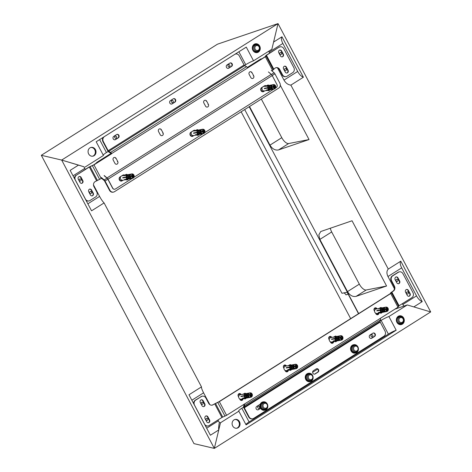 <?xml version="1.0" encoding="UTF-8"?>
<svg xmlns="http://www.w3.org/2000/svg" width="472" height="472" viewBox="0 0 472 472"><rect width="100%" height="100%" fill="white"/><g stroke="black" fill="none" stroke-linecap="round" stroke-linejoin="round"><path stroke-width="0.71" d="M79.302 180.528A1.121 0.991 78.9 0 0 81.001 179.46A1.121 0.991 78.9 0 0 79.302 180.528M89.733 193.095A1.121 0.991 78.9 0 0 91.432 192.021A1.121 0.991 78.9 0 0 89.733 193.095M201.302 403.802A1.121 0.991 78.9 0 0 203.001 402.734A1.121 0.991 78.9 0 0 201.302 403.802M206.063 419.938A1.121 0.991 78.9 0 0 207.763 418.87A1.121 0.991 78.9 0 0 206.063 419.938M87.863 203.815L99.586 196.417C101.256 199.485 102.754 201.656 104.094 202.925L91.568 210.819L70.157 170.374L78.535 165.088L83.945 166.775L84.765 168.421L73.036 175.814M99.586 196.417L93.491 184.906M85.285 169.401L84.765 168.421M104.094 202.925L201.491 386.887C201.314 387.801 202.01 389.783 203.579 392.828L191.856 400.221M206.677 428.222L218.406 420.823L217.958 419.98M209.822 404.61L203.579 392.828M218.406 420.823L219.338 422.493C218.666 426.092 218.471 428.576 218.766 429.945L214.341 448.4L430.688 311.939L413.826 306.912L422.204 301.626L400.793 261.181L388.273 269.075C386.597 270.934 386.497 273.412 387.972 276.521L394.439 288.734M78.535 165.088L61.673 160.061L214.341 448.4L193.98 443.633L214.341 448.4L220.489 422.764L238.838 411.195L246.089 424.894L396.173 330.229L388.922 316.529L407.265 304.953L430.688 311.939L278.02 23.6L273.595 42.055L281.973 36.769A7.469 3.304 -122.2 0 0 282.87 43.465L269.152 52.115L269.671 53.094M193.98 443.633L41.312 155.294L61.673 160.061L278.02 23.6L217.45 44.197L278.02 23.6L271.872 49.236L253.523 60.805A7.469 1.133 -27.9 0 0 245.723 64.682L238.885 51.767M201.491 386.887L188.971 394.781L210.388 435.231L218.766 429.945M371.063 336.318A1.121 0.991 78.9 0 0 372.762 335.244A1.121 0.991 78.9 0 0 371.063 336.318M257.795 407.767A1.121 0.991 78.9 0 0 259.494 406.693A1.121 0.991 78.9 0 0 257.795 407.767M232.678 425.956A4.478 3.959 78.9 0 0 236.932 428.21A4.478 3.959 78.9 0 0 239.475 421.667A4.478 3.959 78.9 0 0 235.215 419.413A4.478 3.959 78.9 0 0 232.678 425.956M236.59 428.257A4.478 3.959 78.9 0 0 238.785 421.803A4.478 3.959 78.9 0 0 234.873 419.502M396.922 322.358A4.478 3.959 78.9 0 0 401.176 324.612A4.478 3.959 78.9 0 0 403.719 318.075A4.478 3.959 78.9 0 0 399.459 315.821A4.478 3.959 78.9 0 0 396.922 322.358M400.834 324.665A4.478 3.959 78.9 0 0 402.64 323.426M317.644 369.139L312.617 372.314M238.838 411.195A7.469 1.133 152.1 0 1 238.667 411.077A7.469 1.133 152.1 0 1 241.841 408.256L249.092 421.956L388.373 334.105L381.116 320.405L380.166 321.001M381.116 320.405A7.469 1.133 152.1 0 1 388.922 316.529M402.351 303.673L403.843 306.121L394.863 309.172L407.265 304.953M219.338 422.493L220.489 422.764M243.587 407.153L241.841 408.256M401.259 316.37A4.478 3.959 78.9 0 0 399.117 315.904M249.092 421.956A7.469 1.133 -27.9 0 0 245.924 424.576M396.173 330.229A7.469 1.133 -27.9 0 0 388.373 334.105M279.796 54.068A1.121 0.991 78.9 0 0 281.495 53A1.121 0.991 78.9 0 0 279.796 54.068M284.563 70.21A1.121 0.991 78.9 0 0 286.262 69.136A1.121 0.991 78.9 0 0 284.563 70.21M406.557 293.484A1.121 0.991 78.9 0 0 408.256 292.41A1.121 0.991 78.9 0 0 406.557 293.484M396.126 280.917A1.121 0.991 78.9 0 0 397.825 279.843A1.121 0.991 78.9 0 0 396.126 280.917M277.512 67.897L283.979 80.11L297.69 71.461L282.87 43.465M269.152 52.115L268.733 51.212M249.175 106.737L358.69 313.573M297.69 71.461A7.469 3.304 -122.2 0 0 303.39 77.219L290.87 85.113L388.273 269.075M290.87 85.113C288.038 84.789 285.743 83.119 283.979 80.11M330.341 228.153A7.469 3.304 -122.2 0 0 331.692 231.953L319.863 239.41L347.498 291.602L359.328 284.138A7.469 3.304 -122.2 0 0 366.207 289.991L356.083 296.375L386.586 286.008L366.207 289.991M319.863 239.41L318.842 234.867L320.724 231.534L352.047 220.772L386.586 286.008M356.083 296.375C352.767 297.018 349.905 295.425 347.498 291.602M278.539 149.925C275.229 150.562 272.362 148.969 269.954 145.146L281.784 137.688A7.469 3.304 -122.2 0 0 288.669 143.541L278.539 149.925L309.042 139.553L280.291 85.249M269.954 145.146L249.505 106.525M303.39 77.219L281.973 36.769M350.666 318.629L241.151 111.793M281.784 137.688L261.335 99.067M309.042 139.553L288.669 143.541M331.692 231.953L359.328 284.138M358.502 313.691L347.156 292.262L341.964 293.277L244.691 109.563M348.153 294.139L345.964 294.882A3.735 2.684 71.2 0 0 343.74 292.929M402.799 304.523L416.51 295.873L401.684 267.872L387.972 276.521M400.793 261.181A7.469 3.304 -122.2 0 0 401.684 267.872M416.51 295.873A7.469 3.304 -122.2 0 0 422.204 301.626M88.647 153.925A4.478 3.959 78.9 0 0 92.901 156.179A4.478 3.959 78.9 0 0 95.438 149.642A4.478 3.959 78.9 0 0 91.184 147.388A4.478 3.959 78.9 0 0 88.647 153.925M92.559 156.232A4.478 3.959 78.9 0 0 94.754 149.777A4.478 3.959 78.9 0 0 90.842 147.47M252.886 50.333A4.478 3.959 78.9 0 0 257.146 52.587A4.478 3.959 78.9 0 0 259.683 46.044A4.478 3.959 78.9 0 0 255.429 43.79A4.478 3.959 78.9 0 0 252.886 50.333M256.798 52.634A4.478 3.959 78.9 0 0 258.609 51.395M114.796 137.694A1.121 0.991 78.9 0 0 116.495 136.62A1.121 0.991 78.9 0 0 114.796 137.694M171.43 101.97A1.121 0.991 78.9 0 0 173.13 100.896A1.121 0.991 78.9 0 0 171.43 101.97M228.07 66.245A1.121 0.991 78.9 0 0 229.77 65.177A1.121 0.991 78.9 0 0 228.07 66.245M83.945 166.775L61.673 160.061L41.312 155.294L217.45 44.197M99.604 139.618L106.442 152.533L108.182 151.435M244.466 65.472L245.723 64.682M106.442 152.533A7.469 1.133 -27.9 0 0 103.274 155.152M85.096 167.047L103.439 155.471L96.188 141.771L246.272 47.106L253.523 60.805M257.228 44.339A4.478 3.959 78.9 0 0 255.087 43.872M397.312 317.143A4.254 3.764 -101.1 0 1 399.159 316.104A4.254 3.764 -101.1 0 1 399.507 316.057A4.254 3.764 -101.1 0 1 403.702 319.756A4.254 3.764 -101.1 0 1 400.793 324.459A4.254 3.764 -101.1 0 1 400.445 324.512A4.254 3.764 -101.1 0 1 398.692 324.199M400.622 324.488A4.254 3.764 -101.1 0 1 400.451 324.529A4.254 3.764 -101.1 0 1 400.103 324.577A4.254 3.764 -101.1 0 1 399.701 324.588M402.28 322.954L401.642 323.367A3.546 3.133 -101.1 0 1 400.368 323.804A3.546 3.133 -101.1 0 1 396.852 320.559A3.546 3.133 -101.1 0 1 399.583 316.759A3.546 3.133 -101.1 0 1 400.356 316.8L401.1 316.942C404.032 318.447 404.421 320.453 402.28 322.954A3.251 2.873 -101.1 0 1 401.111 323.355A3.251 2.873 -101.1 0 1 397.884 320.382A3.251 2.873 -101.1 0 1 400.392 316.907A3.251 2.873 -101.1 0 1 401.1 316.942M403.371 319.857A2.525 2.23 -101.1 0 1 401.424 322.559A2.525 2.23 -101.1 0 1 398.917 320.252A2.525 2.23 -101.1 0 1 400.864 317.544A2.525 2.23 -101.1 0 1 403.371 319.857M398.102 316.399A4.254 3.764 -101.1 0 1 398.816 316.175A4.254 3.764 -101.1 0 1 398.987 316.146M232.159 63.844A1.864 1.652 78.9 0 0 229.882 63.106L227.05 64.894A1.864 1.652 78.9 0 0 228.778 68.157L231.61 66.369A1.864 1.652 78.9 0 0 232.159 63.844M228.064 68.381A1.864 1.652 78.9 0 0 228.365 68.234L231.197 66.446A1.864 1.652 78.9 0 0 230.183 62.959M175.525 99.568A1.864 1.652 78.9 0 0 173.248 98.831L170.416 100.613A1.864 1.652 78.9 0 0 172.144 103.875L174.97 102.094A1.864 1.652 78.9 0 0 175.525 99.568M171.43 104.105A1.864 1.652 78.9 0 0 171.731 103.958L174.563 102.17A1.864 1.652 78.9 0 0 173.548 98.683M118.891 135.293A1.864 1.652 78.9 0 0 116.614 134.555L113.781 136.337A1.864 1.652 78.9 0 0 115.504 139.6L118.336 137.812A1.864 1.652 78.9 0 0 118.891 135.293M114.79 139.83A1.864 1.652 78.9 0 0 115.097 139.683L117.923 137.895A1.864 1.652 78.9 0 0 116.914 134.408M249.139 74.358L250.868 77.62A1.864 1.652 78.9 0 0 253.7 75.833L251.971 72.576A1.864 1.652 78.9 0 0 249.139 74.358M203.833 102.937L205.562 106.2A1.864 1.652 78.9 0 0 208.394 104.412L206.665 101.15A1.864 1.652 78.9 0 0 203.833 102.937M158.521 131.517L160.25 134.78A1.864 1.652 78.9 0 0 163.082 132.992L161.353 129.729A1.864 1.652 78.9 0 0 158.521 131.517M113.215 160.096L114.944 163.359A1.864 1.652 78.9 0 0 117.776 161.572L116.047 158.309A1.864 1.652 78.9 0 0 113.215 160.096M282.504 74.729A3.735 3.298 78.9 0 0 286.05 76.611L285.637 76.688A3.735 3.298 -101.1 0 1 282.091 74.812L282.504 74.729L279.737 69.514A3.735 3.298 -101.1 0 0 276.191 67.638A3.735 3.298 -101.1 0 0 275.176 68.039L271.89 70.888M101.981 178.056L101.22 178.54L93.981 164.87L89.32 167.029L76.511 175.112A3.735 3.298 78.9 0 0 75.408 180.156L75.343 180.168M104.442 136.567L234.708 54.404A3.735 3.298 78.9 0 1 235.729 53.997A3.735 3.298 78.9 0 1 239.274 55.873L244.095 64.983A0.897 0.395 -122.2 0 0 244.661 65.62L246.508 66.67A1.794 0.791 57.8 0 1 247.635 67.95L265.364 56.764L266.462 55.301L278.858 47.3A3.735 3.298 -101.1 0 1 279.866 46.899L280.279 46.816A3.735 3.298 78.9 0 0 279.265 47.218M104.454 136.561A3.735 3.298 78.9 0 0 103.35 141.612L108.171 150.715A0.897 0.395 -122.2 0 0 108.737 151.359L110.578 152.409A1.794 0.791 57.8 0 1 111.711 153.683L93.981 164.87M95.993 163.418A3.735 3.298 -101.1 0 1 96.725 162.775L93.568 164.946L88.907 167.112L76.511 175.112M261.488 59.029L264.957 56.846L266.049 55.377L278.858 47.3M280.504 55.979L278.775 52.716A1.864 1.652 -101.1 0 1 281.607 50.929L283.336 54.191A1.864 1.652 -101.1 0 1 280.504 55.979M285.271 72.116L283.542 68.853A1.864 1.652 -101.1 0 1 286.374 67.065L288.103 70.328A1.864 1.652 -101.1 0 1 285.271 72.116M286.05 76.611A3.735 3.298 78.9 0 0 287.059 76.21L292.723 72.635A3.735 3.298 78.9 0 0 293.826 67.59L283.825 48.699A3.735 3.298 78.9 0 0 280.279 46.816M284.398 66.18A1.864 1.652 -101.1 0 1 285.961 67.148L287.69 70.411A1.864 1.652 -101.1 0 1 286.834 73.077M279.63 50.044A1.864 1.652 -101.1 0 1 281.194 51.011L282.923 54.274A1.864 1.652 -101.1 0 1 282.067 56.941M279.737 69.514L279.324 69.596L282.091 74.812M279.324 69.596A3.735 3.298 78.9 0 0 275.984 67.685M111.268 153.713A0.897 0.395 -122.2 0 0 110.731 153.129L108.89 152.072A1.794 0.791 57.8 0 1 107.758 150.798L102.937 141.694A3.735 3.298 -101.1 0 1 103.321 137.275M247.635 67.95L111.298 153.766M235.168 54.109A3.735 3.298 -101.1 0 1 235.316 54.079L235.729 53.997M85.344 199.06L85.408 199.048A3.735 3.298 78.9 0 0 88.96 200.924A3.735 3.298 78.9 0 0 89.969 200.523L95.633 196.954A3.735 3.298 78.9 0 0 96.736 191.903L93.975 186.688A3.735 3.298 -101.1 0 1 95.079 181.637L101.22 178.54M90.441 195.001L88.718 191.738A1.864 1.652 -101.1 0 1 91.55 189.956L93.273 193.219A1.864 1.652 -101.1 0 1 90.441 195.001M80.016 182.44L78.287 179.177A1.864 1.652 -101.1 0 1 81.119 177.389L82.848 180.652A1.864 1.652 -101.1 0 1 80.016 182.44M85.408 199.048L75.408 180.156M74.523 178.628A3.735 3.298 -101.1 0 1 76.098 175.189M88.96 200.924L88.547 201.007A3.735 3.298 -101.1 0 1 86.04 200.382M92.01 195.968A1.864 1.652 78.9 0 0 92.866 193.296L91.137 190.033A1.864 1.652 78.9 0 0 89.574 189.071M81.579 183.401A1.864 1.652 78.9 0 0 82.435 180.729L80.706 177.472A1.864 1.652 78.9 0 0 79.143 176.504M101.338 177.507L104.188 179.932A1.794 0.791 57.8 0 1 105.02 180.994L109.905 190.228A3.735 3.298 78.9 0 0 113.457 192.104A3.735 3.298 78.9 0 0 114.466 191.703L278.71 88.105A3.735 3.298 78.9 0 0 279.813 83.054L274.922 73.821L272.208 75.538M271.241 70.34L274.096 72.765A1.794 0.791 57.8 0 1 274.922 73.821M263.854 90.948L263.376 91.249A1.864 1.652 -101.1 0 1 261.647 87.987L262.125 87.686M264.173 86.394L264.479 86.199A1.864 1.652 -101.1 0 1 265.813 86.075M193.06 135.606L192.582 135.906A1.864 1.652 -101.1 0 1 190.853 132.644L191.331 132.343M193.378 131.051L193.685 130.856A1.864 1.652 -101.1 0 1 195.013 130.726M122.26 180.257L121.788 180.558A1.864 1.652 -101.1 0 1 120.059 177.295L120.537 176.994M122.584 175.702L122.891 175.507A1.864 1.652 -101.1 0 1 124.219 175.383M263.624 90.913L262.963 91.332A1.864 1.652 -101.1 0 1 262.662 91.474M264.78 86.057A1.864 1.652 -101.1 0 1 265.4 86.158M192.83 135.564L192.169 135.983A1.864 1.652 -101.1 0 1 191.868 136.131M193.986 130.709A1.864 1.652 -101.1 0 1 194.606 130.809M122.036 180.221L121.375 180.64A1.864 1.652 -101.1 0 1 121.074 180.782M123.192 175.366A1.864 1.652 -101.1 0 1 123.811 175.466M113.457 192.104L113.044 192.187A3.735 3.298 -101.1 0 1 109.492 190.304L104.607 181.071A0.897 0.395 -122.2 0 0 104.194 180.546L101.574 178.316M261.417 58.947A3.735 3.298 -101.1 0 1 261.848 58.805M121.422 181.112A2.242 1.982 78.9 0 0 121.959 180.882L121.994 180.876A2.242 1.982 78.9 0 1 121.44 181.106A2.242 1.982 78.9 0 0 121.994 180.876L123.227 180.145M264.68 90.86L263.547 91.574A2.242 1.982 78.9 0 1 263.01 91.804A2.242 1.982 78.9 0 0 263.582 91.568L264.816 90.836M193.886 135.517L192.753 136.231A2.242 1.982 78.9 0 1 192.216 136.455A2.242 1.982 78.9 0 0 192.788 136.225L194.022 135.488M96.66 162.716L97.138 162.622L96.66 162.716M112.566 188.116L107.881 179.201A1.864 0.826 -122.2 0 0 107.02 178.097L104.17 175.667L107.02 178.097A1.864 0.826 -122.2 0 1 107.881 179.201L112.601 188.11A2.242 1.982 78.9 0 0 114.731 189.237A2.242 1.982 -101.1 0 1 112.566 188.116L107.852 179.207A1.794 0.791 -122.2 0 0 107.02 178.145L104.17 175.72M123.41 174.923A2.242 1.982 78.9 0 1 124.761 175.242A2.242 1.982 78.9 0 0 123.41 174.923A2.242 1.982 78.9 0 1 124.738 175.254M266.35 85.933A2.242 1.982 78.9 0 0 264.998 85.621A2.242 1.982 78.9 0 1 266.35 85.933M194.204 130.272A2.242 1.982 78.9 0 1 195.555 130.585A2.242 1.982 78.9 0 0 194.204 130.272A2.242 1.982 78.9 0 1 195.532 130.602M121.959 180.882L123.092 180.168M266.326 85.945A2.242 1.982 78.9 0 0 264.981 85.621M195.626 130.543A2.242 1.982 78.9 0 0 193.65 130.502L190.818 132.29A2.242 1.982 78.9 0 0 192.889 136.201M266.42 85.892A2.242 1.982 78.9 0 0 264.444 85.851L261.612 87.633A2.242 1.982 78.9 0 0 263.683 91.55M124.832 175.2A2.242 1.982 78.9 0 0 122.856 175.159L120.024 176.941A2.242 1.982 78.9 0 0 122.095 180.859M111.056 153.406L96.624 162.51L111.132 153.506M96.624 162.51L96.618 162.852M268.409 71.921L271.264 74.346A2.089 0.926 57.8 0 1 272.232 75.585L107.988 179.177L112.702 188.086A2.242 1.982 78.9 0 0 115.439 188.971L132.231 178.381M107.988 179.177A2.089 0.926 -122.2 0 0 107.02 177.944L104.17 175.519M97.309 162.734L96.966 162.439M112.702 188.086L112.601 188.11A2.242 1.982 78.9 0 0 114.779 189.225M272.232 75.585L276.946 84.488A2.242 1.982 78.9 0 1 276.285 87.521L275.53 87.993M273.819 89.072L204.736 132.65M203.025 133.729L133.942 177.301M260.821 58.941L247.322 67.455M247.399 67.555L260.868 58.911M261.211 58.841L261.553 59.136M263.028 91.798A2.242 1.982 78.9 0 0 263.582 91.568L263.547 91.574M192.234 136.455A2.242 1.982 78.9 0 0 192.788 136.225L192.753 136.231M260.166 404.416A1.864 1.652 78.9 0 0 259.606 404.622L256.774 406.41A1.864 1.652 78.9 0 0 258.503 409.672L260.603 408.345M257.789 409.897A1.864 1.652 78.9 0 0 258.09 409.755L260.526 408.215M312.859 373.21A1.864 1.652 78.9 0 0 315.137 373.948L317.969 372.16A1.864 1.652 78.9 0 0 316.24 368.903L313.408 370.685A1.864 1.652 78.9 0 0 312.859 373.21M314.423 374.178A1.864 1.652 78.9 0 0 314.724 374.031L317.556 372.243A1.864 1.652 78.9 0 0 316.547 368.756M369.493 337.486A1.864 1.652 78.9 0 0 371.771 338.223L374.603 336.442A1.864 1.652 78.9 0 0 372.88 333.179L370.048 334.967A1.864 1.652 78.9 0 0 369.493 337.486M371.057 338.453A1.864 1.652 78.9 0 0 371.364 338.306L374.196 336.518A1.864 1.652 78.9 0 0 373.181 333.031M241.145 394.58L241.08 394.456A1.864 1.652 78.9 0 0 238.248 396.244L238.543 396.793M240.732 394.663L240.673 394.539A1.864 1.652 78.9 0 0 239.103 393.577M239.688 398.958L239.977 399.507A1.864 1.652 78.9 0 0 243.05 398.775M241.54 400.474A1.864 1.652 78.9 0 0 242.637 398.852M286.457 366.001L286.392 365.883A1.864 1.652 78.9 0 0 283.56 367.664L283.849 368.213M286.044 366.083L285.979 365.959A1.864 1.652 78.9 0 0 284.415 364.998M284.994 370.378L285.283 370.927A1.864 1.652 78.9 0 0 288.357 370.195M286.852 371.895A1.864 1.652 78.9 0 0 287.95 370.272M331.763 337.421L331.698 337.303A1.864 1.652 78.9 0 0 328.866 339.091L329.155 339.639M330.306 341.799L330.595 342.347A1.864 1.652 78.9 0 0 333.669 341.616M377.069 308.841L377.01 308.723A1.864 1.652 78.9 0 0 374.178 310.511L374.467 311.06M375.612 313.219L375.901 313.774A1.864 1.652 78.9 0 0 378.975 313.036M211.987 405.177A3.735 3.298 78.9 0 0 212.795 404.823L219.344 401.642L390.733 293.537L397.973 307.213L399.064 305.744L411.873 297.667A3.735 3.298 78.9 0 0 412.976 292.622L402.976 273.731A3.735 3.298 78.9 0 0 399.424 271.848A3.735 3.298 78.9 0 0 398.415 272.255L398.002 272.332A3.735 3.298 -101.1 0 1 399.017 271.931L399.424 271.848M243.971 404.351A0.897 0.395 57.8 0 1 244.059 404.929L243.57 406.439A1.794 0.791 -122.2 0 0 243.876 407.879L248.697 416.982L249.11 416.9L244.29 407.796A0.897 0.395 57.8 0 1 244.136 407.076L244.62 405.566A1.794 0.791 -122.2 0 0 244.313 404.132L226.584 415.319L221.923 417.478L209.12 425.555A3.735 3.298 78.9 0 1 208.105 425.962L207.698 426.039A3.735 3.298 -101.1 0 1 205.19 425.414M249.11 416.9A3.735 3.298 78.9 0 0 252.656 418.782A3.735 3.298 78.9 0 0 253.665 418.375L383.931 336.212A3.735 3.298 78.9 0 0 385.034 331.167L380.214 322.057A0.897 0.395 57.8 0 1 380.06 321.343L380.544 319.833A1.794 0.791 -122.2 0 0 380.243 318.399L397.973 307.213M332.158 343.315A1.864 1.652 78.9 0 0 333.256 341.698M331.35 337.504L331.285 337.38A1.864 1.652 78.9 0 0 329.721 336.418M377.47 314.736A1.864 1.652 78.9 0 0 378.562 313.119M376.662 308.924L376.597 308.806A1.864 1.652 78.9 0 0 375.028 307.838M212.795 404.823L218.931 401.725L390.32 293.619L390.651 292.817L392.893 291.218A3.735 3.298 78.9 0 0 393.996 286.174L391.235 280.952A3.735 3.298 -101.1 0 1 392.338 275.908L398.002 272.332M207.881 416.8L209.609 420.062A1.864 1.652 -101.1 0 1 206.777 421.85L205.049 418.587A1.864 1.652 -101.1 0 1 207.881 416.8L207.468 416.882L209.196 420.145A1.864 1.652 -101.1 0 1 208.341 422.812M203.113 400.663L204.842 403.926A1.864 1.652 -101.1 0 1 202.01 405.713L200.281 402.451A1.864 1.652 -101.1 0 1 203.113 400.663L202.7 400.746L204.429 404.002A1.864 1.652 -101.1 0 1 203.574 406.675M213.202 404.74A3.735 3.298 -101.1 0 1 212.193 405.141A3.735 3.298 -101.1 0 1 208.648 403.265L205.88 398.043A3.735 3.298 78.9 0 0 202.335 396.167A3.735 3.298 78.9 0 0 201.326 396.568L195.662 400.144A3.735 3.298 78.9 0 0 194.552 405.188L204.559 424.08A3.735 3.298 78.9 0 0 208.105 425.962M201.137 399.778A1.864 1.652 -101.1 0 1 202.7 400.746M205.904 415.915A1.864 1.652 -101.1 0 1 207.468 416.882M193.673 403.66A3.735 3.298 -101.1 0 1 195.249 400.221L195.662 400.144M201.326 396.568L195.249 400.221M200.913 396.651A3.735 3.298 -101.1 0 1 201.922 396.25L202.335 396.167M252.656 418.782L252.243 418.859A3.735 3.298 -101.1 0 1 248.697 416.982M392.338 275.908L392.751 275.825A3.735 3.298 78.9 0 0 391.648 280.875L394.409 286.091A3.735 3.298 -101.1 0 1 393.306 291.141L391.441 292.404L391.5 292.876L390.733 293.537M397.937 277.778L399.666 281.035A1.864 1.652 -101.1 0 1 396.834 282.822L395.105 279.56A1.864 1.652 -101.1 0 1 397.937 277.778L397.53 277.855A1.864 1.652 78.9 0 0 395.961 276.893M408.368 290.339L410.097 293.602A1.864 1.652 -101.1 0 1 407.265 295.389L405.536 292.127A1.864 1.652 -101.1 0 1 408.368 290.339L407.956 290.422A1.864 1.652 78.9 0 0 406.392 289.454M392.751 275.825L398.415 272.255M398.397 283.79A1.864 1.652 78.9 0 0 399.253 281.117L397.53 277.855M408.829 296.351A1.864 1.652 78.9 0 0 409.684 293.684L407.956 290.422M271.43 86.925L271.494 87.29M270.957 87.397L270.893 87.031M270.739 87.06L270.81 87.426M270.273 87.532L270.202 87.167M270.055 87.196L270.12 87.562M269.589 87.668L269.518 87.296M269.37 87.326L269.435 87.698M268.898 87.798L268.833 87.432M268.686 87.462L268.751 87.827M268.214 87.934L268.149 87.568M267.53 88.069L267.459 87.704M266.845 88.199L266.774 87.833M266.155 88.335L266.09 87.969M265.47 88.47L265.406 88.105M260.892 89.125A2.985 2.637 78.9 0 0 261.252 90.235A2.985 2.637 78.9 0 0 262.45 91.474M271.176 87.355L271.111 86.99M270.491 87.485L270.426 87.119M270.061 88.152L269.376 88.282A2.242 1.982 78.9 0 0 270.586 89.432L271.276 89.302A2.242 1.982 -101.1 0 1 270.061 88.152M269.807 87.621L269.736 87.255M269.123 87.757L269.052 87.391M268.432 87.892L268.367 87.526M267.748 88.022L267.683 87.656M267.063 88.158L266.993 87.792M266.379 88.293L266.308 87.928M265.689 88.429L265.624 88.063M265.004 88.559L264.94 88.193M274.008 87.001L273.955 86.636M200.63 131.582L200.7 131.948M200.163 132.054L200.098 131.682M199.945 131.712L200.016 132.083M199.479 132.184L199.408 131.818M199.261 131.847L199.326 132.213M198.789 132.319L198.724 131.953M198.576 131.983L198.641 132.349M198.104 132.455L198.039 132.089M197.886 132.119L197.957 132.484M197.42 132.585L197.355 132.219M196.735 132.72L196.665 132.355M196.045 132.856L195.98 132.49M195.361 132.992L195.296 132.626M194.676 133.122L194.612 132.756M190.098 133.777A2.985 2.637 78.9 0 0 190.458 134.892A2.985 2.637 78.9 0 0 191.656 136.125M200.382 132.007L200.317 131.641M199.697 132.142L199.632 131.776M199.267 132.803L198.582 132.939A2.242 1.982 78.9 0 0 199.792 134.089L200.482 133.954A2.242 1.982 -101.1 0 1 199.267 132.803M199.013 132.278L198.942 131.912M198.328 132.408L198.258 132.042M197.638 132.543L197.573 132.178M196.954 132.679L196.889 132.313M196.269 132.815L196.199 132.449M195.585 132.945L195.514 132.579M194.895 133.08L194.83 132.715M194.21 133.216L194.145 132.85M203.214 131.659L203.161 131.287M129.835 176.233L129.906 176.599M129.369 176.705L129.304 176.339M129.151 176.369L129.216 176.734M128.685 176.841L128.614 176.475M128.467 176.504L128.531 176.87M127.995 176.97L127.93 176.605M127.782 176.634L127.847 177M127.31 177.106L127.245 176.74M127.092 176.77L127.163 177.136M126.626 177.242L126.561 176.876M125.941 177.378L125.871 177.012M125.251 177.507L125.186 177.142M124.567 177.643L124.502 177.277M123.882 177.779L123.817 177.413M119.304 178.434A2.985 2.637 78.9 0 0 119.664 179.543A2.985 2.637 78.9 0 0 120.861 180.782M129.588 176.664L129.523 176.298M128.903 176.793L128.832 176.428M128.472 177.46L127.788 177.59A2.242 1.982 78.9 0 0 128.998 178.74L129.688 178.611A2.242 1.982 -101.1 0 1 128.472 177.46M128.219 176.929L128.148 176.563M127.534 177.065L127.464 176.699M126.844 177.201L126.779 176.835M126.16 177.33L126.089 176.965M125.475 177.466L125.404 177.1M124.791 177.602L124.72 177.236M124.101 177.737L124.036 177.366M123.416 177.867L123.345 177.501M132.42 176.31L132.367 175.944M376.296 308.381A2.985 2.637 78.9 0 0 375.47 308.399L374.75 308.535A2.985 2.637 78.9 0 0 374.078 308.782M384.096 309.437A1.121 0.991 -101.1 0 1 384.184 309.048M383.76 309.502L383.813 309.119M383.075 309.638L383.122 309.254M382.391 309.768L382.438 309.39M381.706 309.903L381.754 309.526M381.016 310.039L381.069 309.656M380.332 310.175L380.379 309.791M380.231 309.821L380.184 310.204M379.647 310.305L379.694 309.927M379.547 309.957L379.5 310.334M378.963 310.44L379.01 310.063M378.857 310.092L378.809 310.47M378.273 310.576L378.326 310.192M378.172 310.222L378.125 310.606M376.308 314.299A2.985 2.637 78.9 0 0 376.615 314.258A2.985 2.637 78.9 0 0 378.19 313.19M375.47 308.399A2.985 2.637 78.9 0 0 373.936 309.414M386.415 309.319L386.421 309.691M383.293 309.591L383.305 309.219M382.609 309.726L382.621 309.355M381.925 309.862L381.931 309.49M381.24 309.998L381.246 309.62M380.55 310.128L380.562 309.756M379.866 310.263L379.877 309.892M379.181 310.399L379.187 310.027M378.497 310.535L378.503 310.157M377.806 310.664L377.818 310.293M384.208 309.042L384.208 309.414M330.99 336.961A2.985 2.637 78.9 0 0 330.164 336.973L329.444 337.114A2.985 2.637 78.9 0 0 328.772 337.356M338.79 338.017A1.121 0.991 -101.1 0 1 338.878 337.627M338.453 338.082L338.501 337.698M337.769 338.217L337.816 337.834M337.079 338.347L337.132 337.97M336.394 338.483L336.442 338.099M335.71 338.619L335.757 338.235M335.026 338.748L335.073 338.371M334.925 338.4L334.872 338.778M334.335 338.884L334.388 338.507M334.235 338.536L334.188 338.914M333.651 339.02L333.698 338.636M333.551 338.666L333.503 339.049M332.966 339.156L333.014 338.772M332.866 338.802L332.819 339.185M331.002 342.878A2.985 2.637 78.9 0 0 331.309 342.837A2.985 2.637 78.9 0 0 332.878 341.769M330.164 336.973A2.985 2.637 78.9 0 0 328.63 337.987M341.108 337.899L341.108 338.271M337.987 338.17L337.999 337.799M337.303 338.306L337.309 337.934M336.619 338.442L336.624 338.064M335.928 338.572L335.94 338.2M335.244 338.707L335.256 338.336M334.559 338.843L334.565 338.471M333.875 338.979L333.881 338.601M333.185 339.108L333.197 338.737M332.5 339.244L332.512 338.872M338.902 337.622L338.902 337.993M285.678 365.54A2.985 2.637 78.9 0 0 284.852 365.552L284.132 365.694A2.985 2.637 78.9 0 0 283.46 365.936M293.478 366.591A1.121 0.991 -101.1 0 1 293.566 366.207M293.147 366.661L293.195 366.278M292.457 366.791L292.504 366.414M291.773 366.927L291.82 366.549M291.088 367.063L291.135 366.679M290.404 367.198L290.451 366.815M289.714 367.328L289.761 366.951M289.613 366.98L289.566 367.358M289.029 367.464L289.076 367.086M288.929 367.11L288.882 367.493M288.345 367.599L288.392 367.216M288.245 367.245L288.191 367.629M287.66 367.729L287.708 367.352M287.554 367.381L287.507 367.759M285.69 371.458A2.985 2.637 78.9 0 0 286.002 371.417A2.985 2.637 78.9 0 0 287.572 370.349M284.852 365.552A2.985 2.637 78.9 0 0 283.318 366.567M295.796 366.478L295.802 366.844M292.681 366.75L292.687 366.378M291.991 366.886L292.003 366.514M291.307 367.021L291.318 366.644M290.622 367.151L290.628 366.779M289.938 367.287L289.944 366.915M289.248 367.422L289.259 367.051M288.563 367.552L288.575 367.181M287.879 367.688L287.885 367.316M287.194 367.824L287.2 367.452M293.59 366.201L293.59 366.573M240.372 394.12A2.985 2.637 78.9 0 0 239.546 394.132L238.826 394.273A2.985 2.637 78.9 0 0 238.153 394.515M248.172 395.17A1.121 0.991 -101.1 0 1 248.26 394.787M247.835 395.235L247.883 394.857M247.151 395.371L247.198 394.993M246.467 395.507L246.514 395.123M245.776 395.642L245.829 395.259M245.092 395.772L245.139 395.394M244.407 395.908L244.455 395.53M244.307 395.56L244.26 395.937M243.723 396.043L243.77 395.66M243.617 395.689L243.57 396.073M243.033 396.179L243.086 395.796M242.932 395.825L242.885 396.209M242.348 396.309L242.396 395.931M242.248 395.961L242.201 396.338M240.384 400.032A2.985 2.637 78.9 0 0 240.69 399.996A2.985 2.637 78.9 0 0 242.26 398.928M239.546 394.132A2.985 2.637 78.9 0 0 238.012 395.147M250.49 395.052L250.496 395.424M247.369 395.329L247.381 394.958M246.685 395.465L246.697 395.088M246 395.595L246.006 395.223M245.31 395.731L245.322 395.359M244.626 395.866L244.638 395.495M243.941 396.002L243.953 395.624M243.257 396.132L243.263 395.76M242.567 396.268L242.578 395.896M241.882 396.403L241.894 396.032M248.284 394.781L248.284 395.152M275.412 86.754A1.345 1.186 -101.1 0 1 274.562 88.01L274.273 88.984A2.242 1.982 -101.1 0 0 275.79 86.742L273.683 87.066M275.046 86.801A0.932 0.826 -101.1 0 1 274.503 87.597L274.179 87.662M268.444 90.636L266.774 90.323A2.242 1.982 -101.1 0 1 266.184 90.105L267.895 89.769A2.242 1.982 78.9 0 0 268.869 90.016L273.943 89.025L274.179 87.639A0.932 0.826 -101.1 0 1 273.435 86.995L264.397 88.683A2.242 1.982 -101.1 0 1 264.344 88.311L271.819 86.848A2.242 1.982 -101.1 0 1 273.335 84.606L268.261 85.597A2.242 1.982 78.9 0 0 267.388 86.069L265.671 86.405A2.242 1.982 -101.1 0 1 266.184 86.051L266.102 86.352M270.185 85.308A2.242 1.982 78.9 0 0 269.211 86.612L269.901 86.476A2.242 1.982 -101.1 0 1 270.869 85.172L270.185 85.308L270.244 85.733M271.73 85.007A2.242 1.982 78.9 0 0 270.757 86.311L271.441 86.175A2.242 1.982 -101.1 0 1 272.415 84.871L271.73 85.007L271.789 85.432M268.639 85.609A2.242 1.982 78.9 0 0 267.671 86.913L268.356 86.777A2.242 1.982 -101.1 0 1 269.329 85.473L268.639 85.609L268.698 86.034M267.034 90.4L266.798 90.447A2.242 1.982 -101.1 0 1 266.757 90.453L264.355 90.925A2.242 1.982 -101.1 0 1 262.556 87.043M263.276 86.588A2.242 1.982 -101.1 0 1 263.5 86.529L265.895 86.057A2.242 1.982 -101.1 0 1 265.937 86.051M267.724 85.096L265.86 86.063A2.242 1.982 -101.1 0 1 265.895 86.057M273.347 84.624L273.666 84.565A2.242 1.982 -101.1 0 1 275.736 86.37L273.972 86.712M274.273 88.984L269.193 89.951M266.757 90.453A2.242 1.982 -101.1 0 1 266.468 90.488L266.969 90.388M273.943 89.025A2.242 1.982 -101.1 0 1 271.872 87.22M270.922 87.981A2.242 1.982 78.9 0 0 272.132 89.131L272.816 88.996A2.242 1.982 -101.1 0 1 271.606 87.845L270.922 87.981L271.63 87.892M267.836 88.583A2.242 1.982 78.9 0 0 269.046 89.733L269.73 89.603A2.242 1.982 -101.1 0 1 268.521 88.453L267.836 88.583L268.544 88.5M274.232 88.052A1.345 1.186 -101.1 0 1 273.076 87.043M271.819 86.848L273.022 86.671A1.345 1.186 -101.1 0 1 273.872 85.414L273.335 84.606M273.022 86.671L273.388 86.63A0.932 0.826 -101.1 0 1 273.925 85.827L273.872 85.414M268.727 90.276L268.238 90.335L268.615 90.665L268.727 90.276L266.184 90.105M267.105 89.993L267.99 89.816M266.757 86.193L268.055 85.402L267.842 85.054L267.565 85.467L268.055 85.402M266.178 86.305L267.842 85.054M266.993 90.382L268.615 90.665M268.102 89.869L267.435 89.951L269.058 90.235L268.769 90.547M274.562 88.01L274.503 87.597M273.388 86.63L271.601 86.978M273.689 86.683L274.993 86.429A0.932 0.826 -101.1 0 0 274.256 85.786L273.831 85.869M273.666 84.565L274.197 85.373A1.345 1.186 -101.1 0 1 275.359 86.388L275.736 86.37M274.256 85.786L274.197 85.373M274.993 86.429L275.359 86.388M265.406 88.181L264.344 88.311M268.025 89.833L267.435 89.951M268.385 85.367L268.875 85.302L268.332 84.995L268.385 85.367L267.146 86.116M268.462 85.556L268.875 85.302M268.025 85.184L268.332 84.995M267.925 89.892L269.058 90.235M269.547 90.176L269.111 90.606M269.046 89.733L268.957 89.09M272.132 89.131L272.043 88.482M270.586 89.432L270.497 88.789M269.376 88.282L270.084 88.199M387.925 309.49A1.345 1.186 -101.1 0 1 386.904 310.57L386.485 311.544A2.242 1.982 -101.1 0 0 388.314 309.614L386.143 309.744M387.553 309.467A0.932 0.826 -101.1 0 1 386.904 310.157L386.574 310.222M380.668 313.125L378.992 312.759A2.242 1.982 -101.1 0 1 378.432 312.434L380.149 312.104A2.242 1.982 78.9 0 0 381.081 312.517L386.155 311.526L386.574 310.133A0.932 0.826 -101.1 0 1 385.931 309.372L376.874 310.847A2.242 1.982 -101.1 0 1 376.874 310.476L384.35 309.018A2.242 1.982 -101.1 0 1 386.173 307.083L386.586 307.903A1.345 1.186 -101.1 0 0 385.559 308.983L385.931 309.001A0.932 0.826 -101.1 0 1 386.58 308.316L386.586 307.903M383.004 307.697A2.242 1.982 78.9 0 0 381.854 308.806L382.538 308.67A2.242 1.982 -101.1 0 1 383.689 307.567L382.998 307.986M384.544 307.396A2.242 1.982 78.9 0 0 383.394 308.505L384.078 308.369A2.242 1.982 -101.1 0 1 385.229 307.266L384.544 307.685M381.459 308.004A2.242 1.982 78.9 0 0 380.308 309.107L380.993 308.971A2.242 1.982 -101.1 0 1 382.143 307.868L381.459 308.293M379.559 312.924L376.886 313.443A2.242 1.982 -101.1 0 1 376.025 309.048L379.016 308.464M385.901 307.119L380.827 308.11A2.242 1.982 78.9 0 0 380.166 308.387L378.45 308.723A2.242 1.982 -101.1 0 1 379.01 308.47L378.886 308.747M386.214 307.16L386.509 307.107A2.242 1.982 -101.1 0 1 388.314 309.243L386.426 309.614M386.485 311.544L381.411 312.541A2.242 1.982 78.9 0 0 381.689 312.505L386.763 311.514M380.969 312.499L380.633 312.564A2.242 1.982 -101.1 0 1 380.568 312.606M379.506 312.912L379.01 313.007A2.242 1.982 -101.1 0 1 378.68 312.989L379.281 312.871M386.155 311.526A2.242 1.982 -101.1 0 1 384.35 309.39M383.323 310.169A2.242 1.982 78.9 0 0 384.361 311.514L385.046 311.378A2.242 1.982 -101.1 0 1 384.007 310.039L383.323 310.169L384.066 310.216M380.231 310.777A2.242 1.982 78.9 0 0 381.276 312.116L381.96 311.986A2.242 1.982 -101.1 0 1 380.922 310.641L380.231 310.777L380.981 310.818M381.777 310.476A2.242 1.982 78.9 0 0 382.822 311.815L383.506 311.685A2.242 1.982 -101.1 0 1 382.462 310.34L381.777 310.476L382.526 310.517M386.574 310.552A1.345 1.186 -101.1 0 1 385.559 309.355M384.35 309.018L385.559 308.983M380.91 312.777L380.408 312.747L380.739 313.142L380.91 312.777L378.432 312.434M379.37 312.493L380.42 312.287M380.001 308.417L380.928 307.886L380.762 307.502L380.432 307.856L380.928 307.886M379.175 308.582L380.762 307.502M379.199 312.853L378.868 312.464L380.408 312.747L380.739 313.142M380.633 312.564L379.7 312.511L381.24 312.8L380.91 313.107M386.904 310.57L386.904 310.157M385.931 309.001L384.468 309.29M386.32 309.337L387.559 309.095A0.932 0.826 -101.1 0 0 386.91 308.334L386.249 308.464M386.509 307.107L386.916 307.921A1.345 1.186 -101.1 0 1 387.925 309.119L388.314 309.243M386.91 308.334L386.916 307.921M387.559 309.095L387.925 309.119M378.042 310.546L376.874 310.476M380.532 312.346L379.7 312.511M380.928 307.726L381.736 307.933M381.258 307.903L380.945 308.086M381.264 307.532L381.759 307.933M380.196 312.541L381.24 312.8M381.736 312.824L381.24 313.166M381.276 312.116L381.282 311.367M384.361 311.514L384.367 310.759M382.822 311.815L382.822 311.066M204.618 131.411A1.345 1.186 -101.1 0 1 203.768 132.667L203.479 133.641A2.242 1.982 -101.1 0 0 204.995 131.393L202.889 131.723M204.252 131.452A0.932 0.826 -101.1 0 1 203.709 132.254L203.385 132.319A0.932 0.826 -101.1 0 1 202.641 131.653L193.597 133.334A2.242 1.982 -101.1 0 1 193.549 132.962L201.025 131.505A2.242 1.982 -101.1 0 1 202.541 129.257L197.467 130.248A2.242 1.982 78.9 0 0 196.594 130.726L194.877 131.063A2.242 1.982 -101.1 0 1 195.39 130.709L195.308 131.01M199.39 129.959A2.242 1.982 78.9 0 0 198.417 131.263L199.107 131.133A2.242 1.982 -101.1 0 1 200.075 129.824L199.39 129.959L199.45 130.39M200.936 129.658A2.242 1.982 78.9 0 0 199.963 130.962L200.647 130.832A2.242 1.982 -101.1 0 1 201.621 129.523L200.936 129.658L200.995 130.083M197.845 130.26A2.242 1.982 78.9 0 0 196.877 131.57L197.561 131.434A2.242 1.982 -101.1 0 1 198.535 130.13L197.845 130.26L197.904 130.691M196.24 135.057L196.004 135.098A2.242 1.982 -101.1 0 1 195.963 135.11L193.561 135.576A2.242 1.982 -101.1 0 1 191.762 131.694M192.482 131.24A2.242 1.982 -101.1 0 1 192.706 131.181L195.101 130.714A2.242 1.982 -101.1 0 1 195.142 130.703M195.467 130.644L195.066 130.72A2.242 1.982 -101.1 0 1 195.101 130.714M201.025 131.505L202.228 131.328A1.345 1.186 -101.1 0 1 203.078 130.071L202.541 129.257L202.866 129.216A2.242 1.982 -101.1 0 1 204.942 131.021L203.178 131.369M203.479 133.641L198.399 134.608M195.963 135.11A2.242 1.982 -101.1 0 1 195.673 135.139L196.175 135.045M197.65 135.287L195.98 134.974A2.242 1.982 -101.1 0 1 195.39 134.756L197.101 134.42A2.242 1.982 78.9 0 0 198.075 134.673L203.149 133.676A2.242 1.982 -101.1 0 1 201.078 131.871M200.128 132.638A2.242 1.982 78.9 0 0 201.337 133.788L202.022 133.653A2.242 1.982 -101.1 0 1 200.812 132.502L200.128 132.638L200.836 132.549M197.042 133.24A2.242 1.982 78.9 0 0 198.252 134.39L198.936 134.255A2.242 1.982 -101.1 0 1 197.727 133.104L197.042 133.24L197.75 133.151M203.149 133.676L203.438 132.709A1.345 1.186 -101.1 0 1 202.276 131.694M203.438 132.709L203.385 132.296M202.228 131.328L202.594 131.281A0.932 0.826 -101.1 0 1 203.131 130.484L203.078 130.071M197.933 134.927L197.443 134.992L197.821 135.322L197.933 134.927L195.39 134.756M196.311 134.644L197.196 134.473M195.963 130.85L197.261 130.06L197.048 129.712L196.771 130.119L197.261 130.06M195.384 130.962L197.048 129.712M196.199 135.033L197.821 135.322M197.308 134.526L196.641 134.603L198.264 134.892L197.975 135.198M203.768 132.667L203.709 132.254M202.594 131.281L200.801 131.629M202.895 131.34L204.199 131.086A0.932 0.826 -101.1 0 0 203.462 130.443L203.037 130.526M202.866 129.216L203.403 130.03A1.345 1.186 -101.1 0 1 204.565 131.039L204.942 131.021M203.462 130.443L203.403 130.03M204.199 131.086L204.565 131.039M194.612 132.833L193.549 132.962M197.231 134.49L196.641 134.603M197.591 130.018L198.081 129.959L197.538 129.647L197.591 130.018L196.352 130.773M197.668 130.213L198.081 129.959M197.231 129.835L197.538 129.647M197.131 134.544L198.264 134.892M198.753 134.827L198.317 135.257M198.252 134.39L198.163 133.741M201.337 133.788L201.249 133.139M199.792 134.089L199.703 133.44M198.582 132.939L199.29 132.85M133.818 176.062A1.345 1.186 -101.1 0 1 132.974 177.319L132.685 178.292A2.242 1.982 -101.1 0 0 134.201 176.05L132.095 176.375M133.452 176.109A0.932 0.826 -101.1 0 1 132.915 176.906L132.591 176.97M126.856 179.944L125.186 179.631A2.242 1.982 -101.1 0 1 124.59 179.413L126.307 179.077A2.242 1.982 78.9 0 0 127.281 179.325L132.355 178.333L132.585 176.947A0.932 0.826 -101.1 0 1 131.847 176.304L122.803 177.991A2.242 1.982 -101.1 0 1 122.755 177.619L130.231 176.156A2.242 1.982 -101.1 0 1 131.747 173.914L126.673 174.905A2.242 1.982 78.9 0 0 125.8 175.377L124.083 175.714A2.242 1.982 -101.1 0 1 124.596 175.36L124.514 175.661M128.596 174.616A2.242 1.982 78.9 0 0 127.623 175.92L128.313 175.785A2.242 1.982 -101.1 0 1 129.281 174.481L128.596 174.616L128.655 175.041M130.136 174.31A2.242 1.982 78.9 0 0 129.169 175.619L129.853 175.484A2.242 1.982 -101.1 0 1 130.827 174.18L130.136 174.31L130.195 174.74M127.051 174.917A2.242 1.982 78.9 0 0 126.083 176.221L126.767 176.085A2.242 1.982 -101.1 0 1 127.741 174.782L127.051 174.917L127.11 175.342M125.446 179.708L125.21 179.755A2.242 1.982 -101.1 0 1 125.168 179.761L122.767 180.233A2.242 1.982 -101.1 0 1 120.962 176.351M121.688 175.891A2.242 1.982 -101.1 0 1 121.906 175.838L124.307 175.366A2.242 1.982 -101.1 0 1 124.348 175.36M126.136 174.404L124.272 175.372A2.242 1.982 -101.1 0 1 124.307 175.366M131.759 173.932L132.071 173.873A2.242 1.982 -101.1 0 1 134.148 175.678L132.384 176.021M132.685 178.292L127.605 179.26M125.168 179.761A2.242 1.982 -101.1 0 1 124.879 179.797L125.381 179.696M132.355 178.333A2.242 1.982 -101.1 0 1 130.284 176.528M129.334 177.289A2.242 1.982 78.9 0 0 130.543 178.44L131.228 178.304A2.242 1.982 -101.1 0 1 130.018 177.153L129.334 177.289L130.042 177.201M126.242 177.891A2.242 1.982 78.9 0 0 127.458 179.041L128.142 178.912A2.242 1.982 -101.1 0 1 126.933 177.761L126.242 177.891L126.956 177.808M132.644 177.36A1.345 1.186 -101.1 0 1 131.481 176.351M130.231 176.156L131.434 175.979A1.345 1.186 -101.1 0 1 132.278 174.723L131.747 173.914M131.434 175.979L131.8 175.938A0.932 0.826 -101.1 0 1 132.337 175.136L132.278 174.723M127.139 179.584L126.649 179.643L127.027 179.974L127.139 179.584L124.59 179.413M125.517 179.301L126.402 179.124M125.168 175.501L126.466 174.711L126.254 174.363L125.977 174.776L126.466 174.711M124.59 175.613L126.254 174.363M125.404 179.69L127.027 179.974M126.514 179.177L125.841 179.26L127.469 179.543L127.18 179.856M132.974 177.319L132.915 176.906M131.8 175.938L130.006 176.286M132.101 175.991L133.405 175.737A0.932 0.826 -101.1 0 0 132.667 175.094L132.243 175.177M132.071 173.873L132.608 174.681A1.345 1.186 -101.1 0 1 133.771 175.696L134.148 175.678M132.667 175.094L132.608 174.681M133.405 175.737L133.771 175.696M123.817 177.49L122.755 177.619M126.437 179.142L125.841 179.26M126.797 174.675L127.287 174.61L126.744 174.304L126.797 174.675L125.558 175.425M126.874 174.864L127.287 174.61M126.437 174.492L126.744 174.304M126.337 179.201L127.469 179.543M127.959 179.484L127.517 179.915M127.458 179.041L127.369 178.398M130.543 178.44L130.455 177.791M128.998 178.74L128.909 178.091M127.788 177.59L128.496 177.507M342.619 338.07A1.345 1.186 -101.1 0 1 341.592 339.15L341.179 340.123A2.242 1.982 -101.1 0 0 343.008 338.194L340.831 338.324M342.247 338.046A0.932 0.826 -101.1 0 1 341.598 338.731L341.262 338.796M335.356 341.704L333.686 341.339A2.242 1.982 -101.1 0 1 333.126 341.014L334.843 340.678A2.242 1.982 78.9 0 0 335.775 341.097L340.849 340.106L341.268 338.713A0.932 0.826 -101.1 0 1 340.619 337.952L331.562 339.427A2.242 1.982 -101.1 0 1 331.562 339.055L339.043 337.592A2.242 1.982 -101.1 0 1 340.867 335.663L341.274 336.483A1.345 1.186 -101.1 0 0 340.253 337.563L340.625 337.58A0.932 0.826 -101.1 0 1 341.274 336.896L341.274 336.483M337.692 336.276A2.242 1.982 78.9 0 0 336.542 337.386L337.226 337.25A2.242 1.982 -101.1 0 1 338.377 336.147L337.692 336.565M339.238 335.976A2.242 1.982 78.9 0 0 338.088 337.085L338.772 336.949A2.242 1.982 -101.1 0 1 339.923 335.84L339.238 336.265M336.152 336.577A2.242 1.982 78.9 0 0 335.002 337.687L335.686 337.551A2.242 1.982 -101.1 0 1 336.837 336.447L336.147 336.866M334.253 341.504L331.574 342.023A2.242 1.982 -101.1 0 1 330.719 337.627L333.704 337.043A2.242 1.982 -101.1 0 0 333.143 337.303L334.854 336.967A2.242 1.982 78.9 0 1 335.515 336.689L340.595 335.698M340.908 335.739L341.197 335.68A2.242 1.982 -101.1 0 1 343.008 337.822L341.114 338.194M341.179 340.123L336.105 341.114A2.242 1.982 78.9 0 0 336.377 341.085L341.451 340.094M335.657 341.079L335.327 341.144A2.242 1.982 -101.1 0 1 335.256 341.185M334.194 341.492L333.704 341.586A2.242 1.982 -101.1 0 1 333.374 341.569L333.975 341.451M340.849 340.106A2.242 1.982 -101.1 0 1 339.038 337.964M338.011 338.748A2.242 1.982 78.9 0 0 339.055 340.094L339.74 339.958A2.242 1.982 -101.1 0 1 338.695 338.619L338.011 338.748L338.76 338.796M334.925 339.356A2.242 1.982 78.9 0 0 335.97 340.695L336.654 340.566A2.242 1.982 -101.1 0 1 335.61 339.221L334.925 339.356L335.675 339.397M336.471 339.049A2.242 1.982 78.9 0 0 337.509 340.395L338.194 340.259A2.242 1.982 -101.1 0 1 337.156 338.92L336.471 339.049L337.214 339.097M341.262 339.126A1.345 1.186 -101.1 0 1 340.253 337.934M339.043 337.592L340.253 337.563M335.598 341.356L335.102 341.327L335.433 341.716L335.598 341.356L333.126 341.014M334.058 341.067L335.108 340.867M334.695 336.996L335.621 336.465L335.456 336.082L335.126 336.436L335.621 336.465M333.869 337.161L335.456 336.082M333.893 341.433L333.562 341.044L335.433 341.716M335.327 341.144L334.388 341.091L335.934 341.374L335.598 341.687M341.592 339.15L341.598 338.731M340.625 337.58L339.161 337.869M341.014 337.917L342.247 337.675A0.932 0.826 -101.1 0 0 341.604 336.914L340.937 337.043M341.197 335.68L341.604 336.501A1.345 1.186 -101.1 0 1 342.619 337.698L343.008 337.822M341.604 336.914L341.604 336.501M342.247 337.675L342.619 337.698M332.736 339.126L331.562 339.055M335.226 340.926L334.388 341.091M335.621 336.306L336.424 336.512M335.952 336.483L335.639 336.666M335.952 336.111L336.447 336.512M334.89 341.114L335.934 341.374M336.43 341.403L335.928 341.746M335.97 340.695L335.97 339.946M339.055 340.094L339.055 339.338M337.509 340.395L337.515 339.639M297.307 366.644A1.345 1.186 -101.1 0 1 296.286 367.723L295.873 368.703A2.242 1.982 -101.1 0 0 297.696 366.773L295.525 366.903M296.935 366.626A0.932 0.826 -101.1 0 1 296.286 367.31L295.956 367.375M290.05 370.284L288.374 369.912A2.242 1.982 -101.1 0 1 287.814 369.594L289.531 369.257A2.242 1.982 78.9 0 0 290.463 369.676L295.537 368.685L295.956 367.293A0.932 0.826 -101.1 0 1 295.313 366.532L286.256 368.007A2.242 1.982 -101.1 0 1 286.256 367.635L293.731 366.172A2.242 1.982 -101.1 0 1 295.56 364.242L295.968 365.057A1.345 1.186 -101.1 0 0 294.947 366.136L295.313 366.16A0.932 0.826 -101.1 0 1 295.962 365.476L295.968 365.057M292.386 364.856A2.242 1.982 78.9 0 0 291.236 365.965L291.92 365.829A2.242 1.982 -101.1 0 1 293.071 364.72L292.386 365.145M293.926 364.555A2.242 1.982 78.9 0 0 292.776 365.664L293.466 365.529A2.242 1.982 -101.1 0 1 294.616 364.419L293.926 364.844M290.84 365.157A2.242 1.982 78.9 0 0 289.69 366.266L290.374 366.13A2.242 1.982 -101.1 0 1 291.531 365.027L290.84 365.446M288.947 370.077L286.268 370.603A2.242 1.982 -101.1 0 1 285.407 366.207L288.392 365.623A2.242 1.982 -101.1 0 0 287.832 365.883L289.548 365.546A2.242 1.982 78.9 0 1 290.209 365.269L295.283 364.272M295.596 364.319L295.891 364.26A2.242 1.982 -101.1 0 1 297.696 366.402L295.808 366.773M295.873 368.703L290.793 369.694A2.242 1.982 78.9 0 0 291.071 369.664L296.145 368.673M290.351 369.653L290.014 369.723A2.242 1.982 -101.1 0 1 289.95 369.765M288.888 370.072L288.398 370.166A2.242 1.982 -101.1 0 1 288.062 370.148L288.669 370.03M295.537 368.685A2.242 1.982 -101.1 0 1 293.731 366.543M292.705 367.328A2.242 1.982 78.9 0 0 293.743 368.673L294.434 368.538A2.242 1.982 -101.1 0 1 293.389 367.192L292.705 367.328L293.448 367.369M289.619 367.93A2.242 1.982 78.9 0 0 290.658 369.275L291.342 369.139A2.242 1.982 -101.1 0 1 290.304 367.8L289.619 367.93L290.363 367.977M291.159 367.629A2.242 1.982 78.9 0 0 292.203 368.974L292.888 368.838A2.242 1.982 -101.1 0 1 291.843 367.499L291.159 367.629L291.908 367.676M295.956 367.706A1.345 1.186 -101.1 0 1 294.941 366.508M293.731 366.172L294.947 366.136M290.292 369.936L289.796 369.906L290.127 370.296L290.292 369.936L287.814 369.594M288.752 369.647L289.802 369.44M289.389 365.576L290.31 365.045L290.15 364.661L289.814 365.015L290.31 365.045M288.557 365.741L290.15 364.661M288.581 370.013L288.256 369.617L290.127 370.296M290.014 369.723L289.082 369.664L290.622 369.954L290.292 370.266M296.286 367.723L296.286 367.31M295.313 366.16L293.849 366.449M295.702 366.496L296.941 366.254A0.932 0.826 -101.1 0 0 296.298 365.493L295.631 365.623M295.891 364.26L296.298 365.08A1.345 1.186 -101.1 0 1 297.307 366.272L297.696 366.402M296.298 365.493L296.298 365.08M296.941 366.254L297.307 366.272M287.424 367.7L286.256 367.635M289.914 369.505L289.082 369.664M290.315 364.88L291.118 365.092M290.646 365.062L290.327 365.245M290.646 364.691L291.141 365.092M289.578 369.694L290.622 369.954M291.124 369.983L290.622 370.325M290.658 369.275L290.663 368.52M293.743 368.673L293.749 367.918M292.203 368.974L292.203 368.219M252.001 395.223A1.345 1.186 -101.1 0 1 250.98 396.303L250.561 397.282A2.242 1.982 -101.1 0 0 252.39 395.353L250.213 395.483M251.629 395.206A0.932 0.826 -101.1 0 1 250.98 395.89L250.65 395.955M244.744 398.864L243.068 398.492A2.242 1.982 -101.1 0 1 242.508 398.173L244.225 397.837A2.242 1.982 78.9 0 0 245.157 398.256L250.231 397.265L250.65 395.872A0.932 0.826 -101.1 0 1 250.007 395.111L240.944 396.586A2.242 1.982 -101.1 0 1 240.95 396.214L248.425 394.751A2.242 1.982 -101.1 0 1 250.248 392.822L250.656 393.636A1.345 1.186 -101.1 0 0 249.635 394.716L250.007 394.739A0.932 0.826 -101.1 0 1 250.656 394.049L250.656 393.636M247.074 393.436A2.242 1.982 78.9 0 0 245.924 394.545L246.614 394.409A2.242 1.982 -101.1 0 1 247.765 393.3L247.074 393.725M248.62 393.135A2.242 1.982 78.9 0 0 247.47 394.238L248.154 394.108A2.242 1.982 -101.1 0 1 249.304 392.999L248.62 393.424M245.534 393.736A2.242 1.982 78.9 0 0 244.384 394.846L245.068 394.71A2.242 1.982 -101.1 0 1 246.219 393.601L245.534 394.026M243.635 398.657L240.962 399.182A2.242 1.982 -101.1 0 1 240.1 394.787L243.086 394.203A2.242 1.982 -101.1 0 0 242.525 394.456L244.236 394.126A2.242 1.982 78.9 0 1 244.903 393.843L249.977 392.851M250.29 392.899L250.579 392.84A2.242 1.982 -101.1 0 1 252.39 394.981L250.496 395.347M250.561 397.282L245.487 398.274A2.242 1.982 78.9 0 0 245.759 398.244L250.838 397.253M245.045 398.232L244.708 398.297A2.242 1.982 -101.1 0 1 244.643 398.344M243.576 398.645L243.086 398.746A2.242 1.982 -101.1 0 1 242.755 398.722L243.357 398.604M250.231 397.265A2.242 1.982 -101.1 0 1 248.419 395.123M247.393 395.908A2.242 1.982 78.9 0 0 248.437 397.253L249.122 397.117A2.242 1.982 -101.1 0 1 248.083 395.772L247.393 395.908L248.142 395.949M244.307 396.509A2.242 1.982 78.9 0 0 245.351 397.855L246.036 397.719A2.242 1.982 -101.1 0 1 244.992 396.38L244.307 396.509L245.056 396.557M245.853 396.209A2.242 1.982 78.9 0 0 246.891 397.554L247.582 397.418A2.242 1.982 -101.1 0 1 246.537 396.073L245.853 396.209L246.596 396.25M250.644 396.285A1.345 1.186 -101.1 0 1 249.635 395.088M248.425 394.751L249.635 394.716M244.986 398.516L244.484 398.486L244.815 398.875L244.986 398.516L242.508 398.173M243.44 398.226L244.49 398.02M244.077 394.155L245.003 393.624L244.838 393.241L244.508 393.595L245.003 393.624M243.251 394.315L244.838 393.241M243.275 398.586L242.944 398.197L244.815 398.875M244.708 398.297L243.776 398.244L245.316 398.533L244.98 398.84M250.98 396.303L250.98 395.89M250.007 394.739L248.543 395.023M250.189 395.542L250.408 395.052L251.629 394.834A0.932 0.826 -101.1 0 0 250.986 394.073L250.319 394.203M250.579 392.84L250.992 393.654A1.345 1.186 -101.1 0 1 252.001 394.852L252.39 394.981M250.986 394.073L250.992 393.654M251.629 394.834L252.001 394.852M242.118 396.279L240.95 396.214M244.608 398.085L243.776 398.244M245.003 393.459L245.806 393.666M245.334 393.642L245.021 393.819M245.34 393.27L245.835 393.672M244.272 398.274L245.316 398.533M245.812 398.563L245.316 398.905M245.351 397.855L245.351 397.099M248.437 397.253L248.437 396.498M246.891 397.554L246.897 396.799M354.195 344.637A4.254 3.764 -101.1 0 1 358.396 348.336A4.254 3.764 -101.1 0 1 355.481 353.038A4.254 3.764 -101.1 0 1 355.139 353.086A4.254 3.764 -101.1 0 1 350.944 349.386A4.254 3.764 -101.1 0 1 353.852 344.684A4.254 3.764 -101.1 0 1 354.195 344.637M355.31 353.068A4.254 3.764 -101.1 0 1 355.139 353.103A4.254 3.764 -101.1 0 1 354.796 353.156A4.254 3.764 -101.1 0 1 350.596 349.457A4.254 3.764 -101.1 0 1 353.504 344.749A4.254 3.764 -101.1 0 1 353.681 344.719M356.968 351.534L356.331 351.941A3.546 3.133 -101.1 0 1 355.056 352.383A3.546 3.133 -101.1 0 1 351.54 349.138A3.546 3.133 -101.1 0 1 354.277 345.339A3.546 3.133 -101.1 0 1 355.05 345.38L355.794 345.522C358.72 347.026 359.115 349.032 356.968 351.534A3.251 2.873 -101.1 0 1 355.799 351.935A3.251 2.873 -101.1 0 1 352.578 348.961A3.251 2.873 -101.1 0 1 355.08 345.48A3.251 2.873 -101.1 0 1 355.794 345.522M358.065 348.436A2.525 2.23 -101.1 0 1 356.118 351.138A2.525 2.23 -101.1 0 1 353.611 348.832A2.525 2.23 -101.1 0 1 355.558 346.123A2.525 2.23 -101.1 0 1 358.065 348.436M310.004 381.647A4.254 3.764 -101.1 0 1 309.833 381.683A4.254 3.764 -101.1 0 1 305.632 377.966A4.254 3.764 -101.1 0 1 308.541 373.263A4.254 3.764 -101.1 0 1 308.889 373.216A4.254 3.764 -101.1 0 1 313.083 376.916A4.254 3.764 -101.1 0 1 310.175 381.618A4.254 3.764 -101.1 0 1 309.827 381.665A4.254 3.764 -101.1 0 1 309.484 381.736A4.254 3.764 -101.1 0 1 305.29 378.037A4.254 3.764 -101.1 0 1 308.198 373.328A4.254 3.764 -101.1 0 1 308.369 373.299M311.662 380.113L311.024 380.521A3.546 3.133 -101.1 0 1 309.75 380.963A3.546 3.133 -101.1 0 1 306.234 377.718A3.546 3.133 -101.1 0 1 308.965 373.918A3.546 3.133 -101.1 0 1 309.738 373.96L310.482 374.095C313.414 375.606 313.803 377.612 311.662 380.113A3.251 2.873 -101.1 0 1 310.493 380.515A3.251 2.873 -101.1 0 1 307.266 377.541A3.251 2.873 -101.1 0 1 309.774 374.06A3.251 2.873 -101.1 0 1 310.482 374.095M312.753 377.016A2.525 2.23 -101.1 0 1 310.806 379.718A2.525 2.23 -101.1 0 1 308.304 377.405A2.525 2.23 -101.1 0 1 310.252 374.703A2.525 2.23 -101.1 0 1 312.753 377.016M264.692 410.227A4.254 3.764 -101.1 0 1 264.526 410.262A4.254 3.764 -101.1 0 1 260.326 406.545A4.254 3.764 -101.1 0 1 263.234 401.843A4.254 3.764 -101.1 0 1 263.577 401.79A4.254 3.764 -101.1 0 1 267.777 405.489A4.254 3.764 -101.1 0 1 264.869 410.197A4.254 3.764 -101.1 0 1 264.521 410.245A4.254 3.764 -101.1 0 1 264.178 410.31A4.254 3.764 -101.1 0 1 259.983 406.61A4.254 3.764 -101.1 0 1 262.892 401.908A4.254 3.764 -101.1 0 1 263.063 401.878M266.35 408.693L265.718 409.1A3.546 3.133 -101.1 0 1 264.444 409.543A3.546 3.133 -101.1 0 1 260.922 406.292A3.546 3.133 -101.1 0 1 263.659 402.498A3.546 3.133 -101.1 0 1 264.432 402.533L265.175 402.675C268.102 404.185 268.497 406.191 266.35 408.693A3.251 2.873 -101.1 0 1 265.181 409.094A3.251 2.873 -101.1 0 1 261.96 406.121A3.251 2.873 -101.1 0 1 264.467 402.64A3.251 2.873 -101.1 0 1 265.175 402.675M267.447 405.596A2.525 2.23 -101.1 0 1 265.5 408.298A2.525 2.23 -101.1 0 1 262.993 405.985A2.525 2.23 -101.1 0 1 264.94 403.283A2.525 2.23 -101.1 0 1 267.447 405.596M253.275 45.111A4.254 3.764 -101.1 0 1 255.128 44.079A4.254 3.764 -101.1 0 1 255.476 44.026A4.254 3.764 -101.1 0 1 259.671 47.725A4.254 3.764 -101.1 0 1 256.762 52.433A4.254 3.764 -101.1 0 1 256.414 52.48A4.254 3.764 -101.1 0 1 254.656 52.168M256.591 52.463A4.254 3.764 -101.1 0 1 256.42 52.498A4.254 3.764 -101.1 0 1 256.072 52.545A4.254 3.764 -101.1 0 1 255.671 52.557M258.243 50.929L257.612 51.336A3.546 3.133 -101.1 0 1 256.337 51.778A3.546 3.133 -101.1 0 1 252.815 48.527A3.546 3.133 -101.1 0 1 255.553 44.734A3.546 3.133 -101.1 0 1 256.325 44.769L257.069 44.911C259.995 46.421 260.391 48.427 258.243 50.929A3.251 2.873 -101.1 0 1 257.075 51.33A3.251 2.873 -101.1 0 1 253.853 48.356A3.251 2.873 -101.1 0 1 256.361 44.875A3.251 2.873 -101.1 0 1 257.069 44.911M259.34 47.831A2.525 2.23 -101.1 0 1 257.393 50.534A2.525 2.23 -101.1 0 1 254.886 48.221A2.525 2.23 -101.1 0 1 256.833 45.519A2.525 2.23 -101.1 0 1 259.34 47.831M254.072 44.368A4.254 3.764 -101.1 0 1 254.786 44.144A4.254 3.764 -101.1 0 1 254.957 44.114M253.287 75.915L253.7 75.833M251.558 72.653L251.971 72.576M207.981 104.495L208.394 104.412M206.252 101.232L206.665 101.15M272.604 70.434L265.364 56.764M273.701 68.971L266.462 55.301M273.317 69.301L266.078 55.631M273.371 69.773L266.131 56.103M103.35 141.612L102.937 141.694M244.095 64.983L108.171 150.715M244.661 65.62L108.737 151.359M246.508 66.67L110.578 152.409M115.097 139.683L115.504 139.6M117.923 137.895L118.336 137.812M171.731 103.958L172.144 103.875M174.563 102.17L174.97 102.094M228.365 68.234L228.778 68.157M231.197 66.446L231.61 66.369M96.559 180.705L89.32 167.029M99.627 179.366L92.388 165.69M97.35 180.292L90.111 166.622M80.706 177.472L81.119 177.389M82.435 180.729L82.848 180.652M91.137 190.033L91.55 189.956M92.866 193.296L93.273 193.219M281.194 51.011L281.607 50.929M282.923 54.274L283.336 54.191M285.961 67.148L286.374 67.065M287.69 70.411L288.103 70.328M115.634 158.391L116.047 158.309M117.363 161.654L117.776 161.572M160.946 129.812L161.353 129.729M162.669 133.075L163.082 132.992M274.096 72.765L271.4 74.464M107.02 178.145L104.188 179.932M107.852 179.207L105.02 180.994M96.725 162.775L97.138 162.692M109.492 190.304L109.905 190.228M121.788 180.558L121.375 180.64M192.582 135.906L192.169 135.983M263.376 91.249L262.963 91.332M271.264 74.346L107.02 177.944M258.09 409.755L258.503 409.672M314.724 374.031L315.137 373.948M371.364 338.306L371.771 338.223M240.673 394.539L241.08 394.456M285.979 365.959L286.392 365.883M219.344 401.642L226.584 415.319M244.313 404.132L380.243 318.399M214.683 403.808L221.923 417.478M215.48 403.395L222.719 417.071M217.757 402.468L224.996 416.139M244.29 407.796L380.214 322.057M244.136 407.076L380.06 321.343M244.62 405.566L380.544 319.833M393.306 291.141L392.893 291.218M374.196 336.518L374.603 336.442M317.556 372.243L317.969 372.16M391.825 292.074L399.064 305.744M391.5 292.876L398.74 306.552M391.441 292.404L398.681 306.08M391.648 280.875L391.235 280.952M393.996 286.174L394.409 286.091M409.684 293.684L410.097 293.602M399.253 281.117L399.666 281.035M209.196 420.145L209.609 420.062M204.429 404.002L204.842 403.926M376.597 308.806L377.01 308.723M331.285 337.38L331.698 337.303M400.793 324.459L400.451 324.529M399.159 316.104L398.816 316.175M96.595 162.515L111.05 153.4M247.322 67.449L260.839 58.923M273.583 87.285L273.801 86.795L273.424 86.429M202.789 131.936L203.007 131.446L202.63 131.08M131.995 176.593L132.213 176.103L131.83 175.737M385.943 308.942L386.332 309.313L386.114 309.803M340.637 337.521L341.026 337.893L340.802 338.383M295.33 366.101L295.714 366.473L295.496 366.962M250.408 395.052L250.018 394.68M266.904 90.376L268.533 90.665M379.057 308.434L380.603 307.543M379.163 312.847L380.703 313.137M195.467 130.638L196.93 129.753M196.11 135.033L197.738 135.316M125.316 179.684L126.944 179.974M333.751 337.014L335.297 336.123M333.857 341.427L335.397 341.716M288.439 365.593L289.985 364.703M288.545 370.007L290.085 370.296M243.133 394.173L244.679 393.282M243.239 398.586L244.779 398.869M355.481 353.038L355.139 353.103M353.852 344.684L353.504 344.749M310.175 381.618L309.833 381.683M308.541 373.263L308.198 373.328M264.869 410.197L264.526 410.262M263.234 401.843L262.892 401.908M256.762 52.433L256.42 52.498M255.128 44.079L254.786 44.144"/></g></svg>
